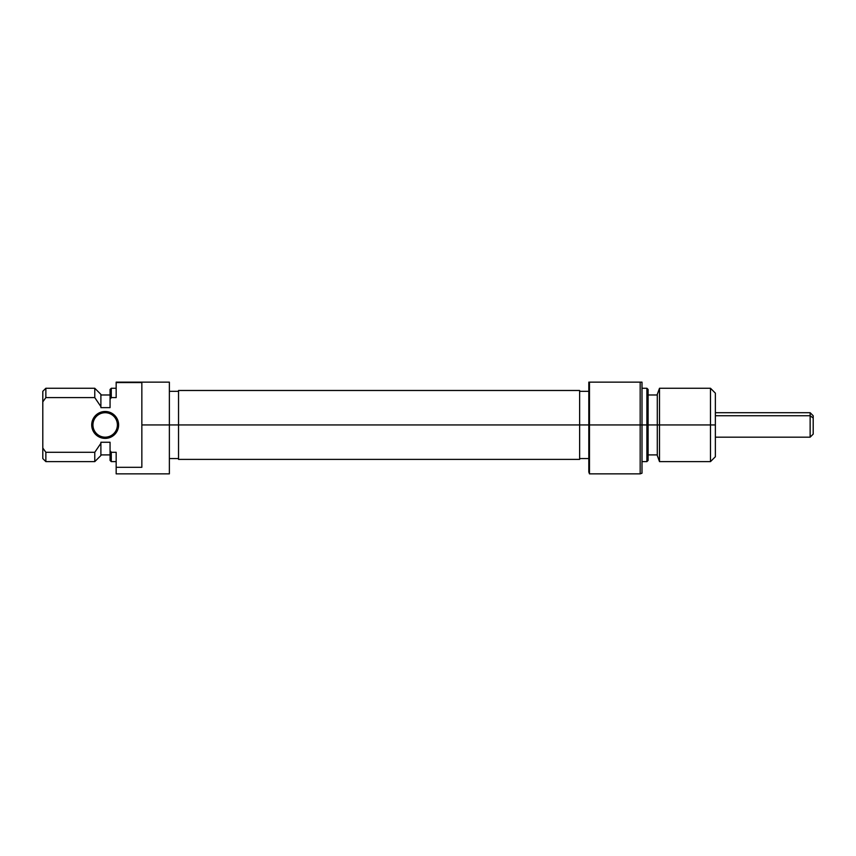 <?xml version="1.0" encoding="UTF-8"?>
<svg xmlns="http://www.w3.org/2000/svg" width="856" height="856" viewBox="0 0 856 856"><rect width="100%" height="100%" fill="white"/><g stroke="black" fill="none" stroke-linecap="round" stroke-linejoin="round"><path stroke-width="1.28" d="M110.317 437.373L107.792 438.133L112.639 436.132L116.352 432.419L118.363 427.572L118.62 424.94L117.39 424.94A12.23 12.23 0 0 0 105.17 412.71A12.23 12.23 0 0 0 92.94 424.94A12.23 12.23 0 0 0 105.17 437.17A12.23 12.23 0 0 0 117.39 424.94L118.62 424.94A13.45 13.45 0 0 1 105.17 438.39A13.45 13.45 0 0 1 91.71 424.94L92.94 424.94A12.23 12.23 0 0 1 105.17 412.71A12.23 12.23 0 0 1 117.39 424.94A12.23 12.23 0 0 1 105.17 437.17A12.23 12.23 0 0 1 92.94 424.94L91.71 424.94L91.977 427.572L95.658 434.452L93.978 432.419M169.37 473.86L169.37 424.94L178.54 424.94L141.85 424.94L141.85 467.301L116.17 467.301L116.17 473.86L169.37 473.86L169.37 382.14L116.17 382.14L116.17 397.601L116.17 382.579L141.85 382.579L141.85 424.94L169.37 424.94L169.37 382.14L116.17 382.14L141.85 382.579L141.85 467.301L116.17 467.301L116.17 473.86M100.89 455.51L100.89 443.29L100.89 455.51L94.77 461.63L94.77 452.289L45.86 452.289L45.86 461.63L45.86 452.289L42.8 448.02L42.8 458.57L45.86 461.63L94.77 461.63L94.77 452.289L45.86 452.289L42.8 448.02L42.8 401.86L42.8 458.57M100.89 407.638L100.89 394.37L100.89 406.6L94.77 397.601L94.77 388.26L94.77 397.601L100.89 406.6L94.77 397.601L100.89 406.6L100.89 407.638L110.06 407.638L110.06 399.26L111.28 397.601L110.06 399.26L110.06 407.638L100.89 407.638M110.06 442.252L100.89 442.252L100.89 443.29L94.77 452.289L100.89 443.29L100.89 442.252L110.06 442.252L110.06 460.41L110.06 442.252M111.28 452.289L111.28 461.63L111.28 452.289L110.06 450.62L111.28 452.289L116.17 452.289L116.17 467.301L116.17 452.289L111.28 452.289M110.06 389.48L110.06 399.26L111.28 397.601L111.28 388.26L111.28 397.601L116.17 397.601L111.28 397.601L110.06 399.26L110.06 389.48L111.28 388.26L116.17 388.26M42.8 391.31L42.8 401.86L45.86 397.601L94.77 397.601L45.86 397.601L45.86 388.26L45.86 397.601L42.8 401.86L42.8 391.31L45.86 388.26L94.77 388.26L100.89 394.37M93.978 417.471L97.691 413.758L102.538 411.747L110.317 412.517L102.538 411.747L97.691 413.758L93.978 417.471L91.71 424.94A13.45 13.45 0 0 1 105.17 411.49A13.45 13.45 0 0 1 118.62 424.94L116.352 417.471L112.639 413.758L114.683 415.428M107.792 438.133L100.013 437.373L95.658 434.452L100.013 437.373L107.792 438.133M112.639 413.758L110.317 412.517M178.54 390.486L178.54 459.394L178.54 424.94L588.81 424.94L588.81 472.02L589.474 473.86L640.17 473.86L640.17 424.94L589.474 424.94L640.17 424.94L640.17 473.86L642 473.186L642 424.94L640.17 424.94L640.17 382.14L589.474 382.14L589.474 473.86L589.474 424.94L588.81 424.94L589.474 424.94L589.474 382.14L588.81 382.14L588.81 424.94L579.63 424.94L579.63 459.394L579.63 390.486L178.54 390.486L178.54 424.94L579.63 424.94L579.63 390.486M646.89 424.94L648.11 424.94L648.11 389.48L648.11 424.94L659.516 424.94L659.516 388.26L659.516 424.94L715.37 424.94L715.37 393.15L715.37 424.94L710.48 424.94L710.48 388.26L710.48 424.94L659.516 424.94L659.516 461.63L659.516 424.94L657.29 424.94L657.29 455.51L657.29 424.94L646.89 424.94L646.89 388.26L646.89 424.94L642 424.94L646.89 424.94L646.89 461.63L646.89 424.94M657.29 394.37L657.29 424.94L657.29 394.37L659.516 388.26L710.48 388.26L715.37 393.15M642 473.186L642 382.14L588.81 382.14L588.81 472.02M715.37 456.74L715.37 424.94L715.37 456.74L710.48 461.63L710.48 424.94L710.48 461.63L659.516 461.63L657.29 455.51M648.11 460.41L648.11 424.94L648.11 460.41L646.89 461.63L642 461.63M640.17 382.14L640.17 424.94L642 424.94L642 382.14L640.17 382.14M715.37 437.17L810.14 437.17L813.2 434.11L813.2 418.038L810.14 415.738L810.14 437.17L810.14 415.738L715.37 415.738L810.14 415.738L813.2 418.038L813.2 415.77L810.14 412.71L810.14 415.738L810.14 412.71L715.37 412.71M813.2 434.11L813.2 415.791M169.37 391.31L178.54 391.31M100.89 454.9L110.06 454.9M110.06 460.41L111.28 461.63L116.17 461.63M110.06 394.98L100.89 394.98M169.37 458.57L178.54 458.57M579.63 459.394L178.54 459.394M642 388.26L646.89 388.26L648.11 389.48M657.29 394.98L648.11 394.98M588.81 391.31L579.63 391.31M588.81 458.57L579.63 458.57M657.29 454.9L648.11 454.9"/></g></svg>
